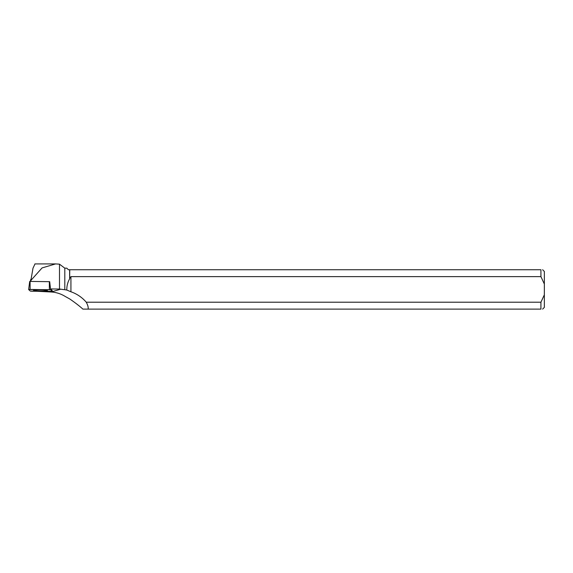 <?xml version="1.0" encoding="UTF-8"?>
<svg xmlns="http://www.w3.org/2000/svg" width="573" height="573" viewBox="0 0 573 573"><rect width="100%" height="100%" fill="white"/><g stroke="black" fill="none" stroke-linecap="round" stroke-linejoin="round"><path stroke-width="0.86" d="M28.657 289.523L29.71 281.415L49.665 281.687L49.901 283.735M52.279 291.363L50.603 289.809L49.371 289.702L28.65 289.53L30.333 291.091L31.565 291.199L50.811 291.471L52.286 291.371L52.186 290.497L52.286 291.371M35.555 290.024A6.955 0.559 -179.6 0 0 33.513 290.404A6.955 0.559 -179.6 0 0 37.789 290.948A6.955 0.559 -179.6 0 0 45.389 290.883A6.955 0.559 -179.6 0 0 47.423 290.497A6.955 0.559 -179.6 0 0 43.118 289.959A6.955 0.559 -179.6 0 0 35.555 290.024M28.65 289.53L29.71 281.415M88.099 309.112L540.926 309.112L540.926 302.215L86.258 302.215C87.855 305.158 88.471 307.457 88.099 309.112L82.884 309.112C79.754 306.233 75.378 302.852 69.763 298.97L65.544 296.649C61.053 293.834 56.247 292.28 51.14 291.994L37.424 291.285M69.763 278.363L70.93 276.63L540.926 276.63L540.926 269.74L69.763 269.74L69.634 278.836L69.634 269.74L68.38 269.74L66.812 268.171L64.799 268.171L64.799 289.716L59.492 289.057L50.496 288.935L52.186 290.497M64.799 289.716L66.819 290.045C66.726 286.049 67.664 282.317 69.634 278.836M64.799 268.171L59.492 264.167L59.492 289.057M86.258 302.215A36.529 35.175 163.7 0 0 70.93 291.772L66.819 290.045M59.492 264.167L55.602 263.917L42.073 267.92L30.87 280.448L32.99 268.193L35.025 263.917M50.603 289.809L49.693 281.715M30.971 281.4L30.87 280.448M540.926 276.63L544.35 284.043L544.35 294.809L540.926 302.215M544.35 284.043L544.35 271.466L542.624 269.74M542.624 309.112L544.35 307.386L544.35 294.809M540.926 309.112C543.154 309.112 543.154 309.112 540.926 309.112M540.926 269.74C543.154 269.74 543.154 269.74 540.926 269.74M70.93 276.63L70.93 291.772M30.426 281.393L30.67 279.509M30.333 291.091L52.279 291.363L50.603 289.809L30.133 289.437L28.657 289.544L30.333 291.091M30.097 281.386L30.125 289.437M49.371 289.702L49.342 281.658M60.867 289.15L51.14 291.994M55.595 263.917L34.903 263.917"/></g></svg>
